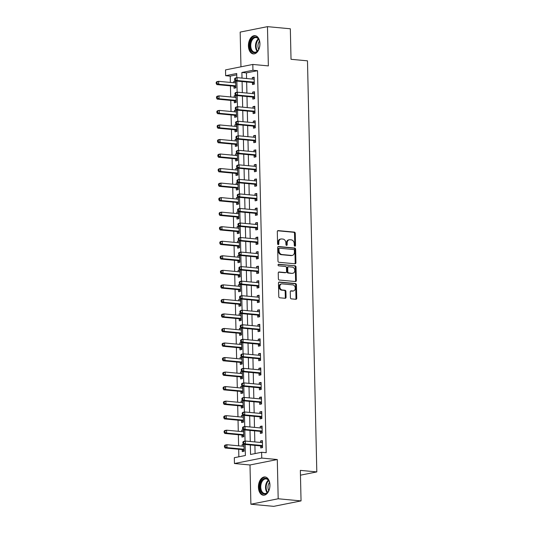 <?xml version="1.0" encoding="UTF-8"?>
<svg xmlns="http://www.w3.org/2000/svg" width="533" height="533" viewBox="0 0 533 533"><rect width="100%" height="100%" fill="white"/><g stroke="black" fill="none" stroke-linecap="round" stroke-linejoin="round"><path stroke-width="0.8" d="M294.922 246.206A0.806 0.62 78.7 0 0 295.535 245.466L295.262 233.334A1.153 0.886 78.7 0 0 294.336 232.115L278.179 230.609A1.153 0.886 78.7 0 0 277.307 231.668L277.586 243.794A0.806 0.62 78.7 0 0 278.839 243.907L278.806 242.342A3.691 2.838 78.7 0 1 280.958 238.991A3.691 2.838 78.7 0 1 281.597 238.957L282.943 239.084A3.691 2.838 78.7 0 1 285.895 243.001L285.935 244.567A0.806 0.62 78.7 0 0 287.187 244.687L287.154 243.115A3.691 2.838 78.7 0 1 289.306 239.763A3.691 2.838 78.7 0 1 289.939 239.73L291.291 239.857A3.691 2.838 78.7 0 1 294.243 243.781L294.276 245.347A0.806 0.62 78.7 0 0 294.922 246.206M294.662 246.113A0.806 0.62 78.7 0 0 294.796 245.613L294.522 233.487A1.153 0.886 78.7 0 0 293.596 232.261L277.66 230.776M277.966 244.554A0.806 0.62 78.7 0 0 278.099 244.054L278.066 242.488L278.806 242.342M286.314 245.333A0.806 0.62 78.7 0 0 286.448 244.834L286.414 243.268L287.154 243.115M269.938 484.943A9.168 5.716 -84.7 0 0 265.034 476.962A9.168 5.716 -84.7 0 0 258.432 487.242A9.168 5.716 -84.7 0 0 263.335 495.217A9.168 5.716 -84.7 0 0 269.938 484.943M259.924 43.633A9.168 5.716 -84.7 0 0 255.021 35.651A9.168 5.716 -84.7 0 0 248.418 45.931A9.168 5.716 -84.7 0 0 253.322 53.906A9.168 5.716 -84.7 0 0 259.924 43.633M290.405 297.641A1.153 0.886 78.7 0 0 291.331 298.866L295.862 299.286A1.153 0.886 78.7 0 0 296.734 298.227L296.428 284.762A1.153 0.886 78.7 0 0 295.502 283.536L279.345 282.03A1.153 0.886 78.7 0 0 278.473 283.09L278.779 296.555A1.153 0.886 78.7 0 0 279.705 297.78L285.182 298.293A1.153 0.886 78.7 0 0 286.054 297.234L285.921 291.471A1.153 0.886 78.7 0 0 284.995 290.245L282.283 289.992A3.085 2.372 78.7 0 1 279.832 287.06A3.085 2.372 78.7 0 1 281.611 283.909A3.085 2.372 78.7 0 1 282.144 283.882L292.777 284.875A3.085 2.372 78.7 0 1 295.229 287.807A3.085 2.372 78.7 0 1 293.45 290.951A3.085 2.372 78.7 0 1 292.917 290.985L291.145 290.818A1.153 0.886 78.7 0 0 290.272 291.877L290.405 297.641M301.045 500.907L273.749 506.35L250.89 504.218L278.186 498.775L301.045 500.907L300.352 470.379L316.809 471.912L307.481 60.835L291.025 59.303L290.332 28.782L267.466 26.65L268.359 65.899L252.815 64.446L252.948 70.263L257.519 70.689L266.187 452.697L261.616 452.27L261.75 458.08L234.453 463.523L234.32 457.714L245.387 455.502L245.133 444.462M278.186 498.775L277.293 459.533L261.75 458.08M295.055 263.788A1.153 0.886 78.7 0 0 295.928 262.729L295.622 249.257A1.153 0.886 78.7 0 0 294.696 248.038L278.539 246.532A1.153 0.886 78.7 0 0 277.673 247.585L277.973 261.057A1.153 0.886 78.7 0 0 278.899 262.283L295.055 263.788M296.022 267.006L296.328 280.478A1.153 0.886 78.7 0 1 295.455 281.537L279.299 280.032A1.153 0.886 78.7 0 1 278.379 278.806L278.246 273.043A1.153 0.886 78.7 0 1 279.119 271.983L285.675 272.596A1.153 0.886 78.7 0 0 286.541 271.537L286.454 267.713A1.153 0.886 78.7 0 0 285.535 266.487L278.712 265.854A0.806 0.62 78.7 0 1 278.672 264.255L295.102 265.787A1.153 0.886 78.7 0 1 296.022 267.006L295.289 267.16L295.595 280.625L296.328 280.478M267.466 26.65L240.17 32.093L240.963 66.812M257.519 70.689L246.453 72.894L246.579 78.531M246.659 81.975L246.912 93.062M246.986 96.513L247.239 107.599M247.319 111.051L247.572 122.137M247.645 125.581L247.898 136.675M247.978 140.119L248.231 151.205M248.305 154.657L248.558 165.743M248.638 169.194L248.891 180.281M248.964 183.725L249.217 194.818M249.297 198.263L249.551 209.349M249.624 212.8L249.877 223.887M249.957 227.338L250.21 238.424M250.283 241.875L250.537 252.962M250.617 256.406L250.87 267.493M250.95 270.944L251.196 282.03M251.276 285.481L251.529 296.568M251.609 300.019L251.856 311.105M251.936 314.55L252.189 325.643M252.269 329.088L252.515 340.174M252.595 343.625L252.849 354.712M252.928 358.163L253.175 369.249M253.255 372.694L253.508 383.787M253.588 387.231L253.835 398.318M253.915 401.769L254.168 412.855M254.248 416.306L254.494 427.393M254.574 430.837L254.827 441.93M254.907 445.375L255.094 453.57M252.415 82.655L252.462 84.547L254.308 84.181L254.148 77.205L252.302 77.571L252.336 79.064M252.749 97.193L252.789 99.085L254.634 98.718L254.474 91.736L252.629 92.109L252.669 93.601M253.075 111.73L253.122 113.622L254.967 113.249L254.807 106.274L252.962 106.64L252.995 108.139M253.408 126.261L253.448 128.153L255.294 127.787L255.134 120.811L253.288 121.178L253.328 122.67M253.735 140.799L253.781 142.691L255.627 142.324L255.467 135.349L253.621 135.715L253.655 137.208M254.068 155.336L254.108 157.228L255.953 156.862L255.793 149.88L253.948 150.253L253.988 151.745M254.394 169.874L254.441 171.766L256.286 171.393L256.126 164.417L254.281 164.784L254.314 166.283M254.727 184.405L254.767 186.297L256.613 185.93L256.453 178.955L254.607 179.321L254.647 180.814M255.054 198.942L255.1 200.834L256.946 200.468L256.786 193.492L254.941 193.859L254.974 195.351M255.387 213.48L255.427 215.372L257.272 215.006L257.113 208.023L255.274 208.396L255.307 209.889M255.713 228.017L255.76 229.91L257.606 229.536L257.446 222.561L255.6 222.927L255.633 224.426M256.047 242.548L256.087 244.44L257.932 244.074L257.772 237.098L255.933 237.465L255.967 238.957M256.373 257.086L256.42 258.978L258.265 258.612L258.105 251.636L256.26 252.002L256.293 253.495M256.706 271.623L256.746 273.516L258.592 273.149L258.432 266.167L256.593 266.54L256.626 268.032M257.033 286.161L257.079 288.053L258.925 287.68L258.765 280.704L256.919 281.071L256.953 282.57M257.366 300.692L257.406 302.584L259.251 302.218L259.091 295.242L257.252 295.608L257.286 297.101M257.692 315.23L257.739 317.122L259.584 316.755L259.424 309.78L257.579 310.146L257.612 311.638M258.025 329.767L258.065 331.659L259.911 331.293L259.751 324.311L257.912 324.684L257.945 326.176M258.352 344.305L258.398 346.197L260.244 345.824L260.084 338.848L258.239 339.215L258.272 340.714M258.685 358.836L258.725 360.728L260.57 360.361L260.41 353.386L258.572 353.752L258.605 355.245M259.011 373.373L259.058 375.265L260.904 374.899L260.744 367.923L258.898 368.29L258.931 369.782M259.344 387.911L259.384 389.803L261.23 389.436L261.07 382.454L259.231 382.827L259.265 384.32M259.671 402.448L259.718 404.34L261.563 403.967L261.403 396.992L259.558 397.358L259.591 398.857M260.004 416.979L260.044 418.871L261.89 418.505L261.736 411.529L259.891 411.896L259.924 413.388M260.337 431.517L260.377 433.409L262.223 433.043L262.063 426.067L260.217 426.433L260.251 427.926M260.664 446.054L260.704 447.947L262.549 447.58L262.396 440.598L260.55 440.971L260.584 442.463M236.745 74.833L230.223 76.132L230.363 82.415M230.443 85.866L230.696 96.953M230.776 100.397L231.022 111.484M231.102 114.935L231.355 126.021M231.435 129.472L231.682 140.559M231.762 144.01L232.015 155.096M232.095 158.541L232.341 169.634M232.421 173.078L232.674 184.165M232.754 187.616L233.001 198.702M233.081 202.154L233.334 213.24M233.414 216.684L233.661 227.778M233.74 231.222L233.994 242.308M234.074 245.76L234.32 256.846M234.4 260.297L234.653 271.384M234.733 274.828L234.98 285.921M235.06 289.366L235.313 300.452M235.393 303.903L235.639 314.99M235.719 318.441L235.972 329.527M236.052 332.972L236.299 344.065M236.379 347.509L236.632 358.596M236.712 362.047L236.958 373.133M237.038 376.584L237.292 387.671M237.372 391.115L237.618 402.208M237.698 405.653L237.951 416.739M238.031 420.191L238.284 431.277M238.358 434.728L238.611 445.815M238.691 449.259L238.857 456.808M235.446 80.936L233.86 81.249L233.894 82.742M233.974 86.333L234.014 88.225L235.859 87.858L235.706 80.956M235.773 95.467L234.187 95.787L234.22 97.279M234.3 100.87L234.347 102.762L236.192 102.396L236.032 95.494M236.106 110.005L234.52 110.324L234.553 111.817M234.633 115.408L234.673 117.3L236.519 116.934L236.366 110.031M236.432 124.542L234.846 124.855L234.88 126.354M234.96 129.945L235.006 131.838L236.852 131.464L236.692 124.562M236.765 139.08L235.18 139.393L235.213 140.885M235.293 144.476L235.333 146.368L237.178 146.002L237.025 139.1M237.092 153.611L235.506 153.93L235.539 155.423M235.626 159.014L235.666 160.906L237.511 160.54L237.352 153.637M237.425 168.148L235.839 168.468L235.872 169.96M235.952 173.551L235.992 175.444L237.838 175.077L237.685 168.175M237.751 182.686L236.166 182.999L236.199 184.498M236.286 188.089L236.326 189.981L238.171 189.608L238.011 182.706M238.084 197.223L236.499 197.536L236.532 199.029M236.612 202.62L236.652 204.512L238.498 204.146L238.344 197.243M238.411 211.754L236.825 212.074L236.859 213.566M236.945 217.158L236.985 219.05L238.831 218.683L238.671 211.781M238.744 226.292L237.158 226.612L237.192 228.104M237.272 231.695L237.318 233.587L239.157 233.221L239.004 226.318M239.07 240.829L237.485 241.143L237.518 242.642M237.605 246.233L237.645 248.125L239.49 247.752L239.33 240.849M239.404 255.367L237.818 255.68L237.851 257.173M237.931 260.764L237.978 262.656L239.817 262.289L239.663 255.387M239.73 269.898L238.144 270.218L238.178 271.71M238.264 275.301L238.304 277.193L240.15 276.827L239.99 269.925M240.063 284.435L238.478 284.755L238.511 286.248M238.591 289.839L238.637 291.731L240.476 291.364L240.323 284.462M240.39 298.973L238.804 299.286L238.837 300.785M238.924 304.376L238.964 306.268L240.809 305.895L240.649 298.993M240.723 313.511L239.137 313.824L239.17 315.316M239.25 318.907L239.297 320.799L241.136 320.433L240.983 313.531M241.056 328.042L239.464 328.361L239.497 329.854M239.584 333.445L239.623 335.337L241.469 334.971L241.309 328.068M241.382 342.579L239.797 342.899L239.83 344.391M239.91 347.982L239.957 349.875L241.795 349.508L241.642 342.606M241.716 357.117L240.123 357.43L240.156 358.929M240.243 362.52L240.283 364.412L242.129 364.039L241.969 357.137M242.042 371.654L240.456 371.967L240.49 373.46M240.57 377.051L240.616 378.943L242.455 378.577L242.302 371.674M242.375 386.185L240.783 386.505L240.816 387.997M240.903 391.588L240.943 393.481L242.788 393.114L242.628 386.212M242.702 400.723L241.116 401.043L241.149 402.535M241.229 406.126L241.276 408.018L243.115 407.652L242.961 400.749M243.035 415.26L241.442 415.573L241.476 417.072M241.562 420.664L241.602 422.556L243.448 422.183L243.288 415.28M243.361 429.798L241.775 430.111L241.809 431.603M241.889 435.195L241.935 437.087L243.774 436.72L243.621 429.818M243.694 444.329L242.102 444.649L242.135 446.141M242.222 449.732L242.262 451.624L244.107 451.258L243.947 444.355M300.459 475.176L316.809 471.912M277.293 459.533L249.997 464.976L250.89 504.218M249.997 464.976L234.453 463.523M230.223 76.132L225.652 75.706L225.519 69.896L252.815 64.446M250.33 444.948L250.55 454.476L261.616 452.27M252.948 70.263L241.882 72.468L242.009 78.104M242.089 81.549L242.335 92.642M242.415 96.087L242.668 107.173M242.748 110.624L242.995 121.711M243.075 125.162L243.328 136.248M243.408 139.693L243.654 150.786M243.734 154.23L243.987 165.317M244.067 168.768L244.314 179.854M244.394 183.305L244.647 194.392M244.727 197.836L244.973 208.929M245.053 212.374L245.307 223.46M245.387 226.911L245.633 237.998M245.713 241.449L245.966 252.535M246.046 255.98L246.299 267.073M246.373 270.517L246.626 281.604M246.706 285.055L246.959 296.141M247.032 299.593L247.285 310.679M247.365 314.124L247.618 325.217M247.692 328.661L247.945 339.748M248.025 343.199L248.278 354.285M248.351 357.736L248.605 368.823M248.684 372.267L248.938 383.36M249.011 386.805L249.264 397.891M249.344 401.342L249.597 412.429M249.671 415.88L249.924 426.966M250.004 430.411L250.257 441.504M236.812 77.705L236.719 73.501L225.652 75.706M245.06 441.097L244.807 429.931M244.727 426.567L244.474 415.394M244.4 412.029L244.147 400.856M244.067 397.491L243.814 386.318M243.741 382.954L243.488 371.787M243.408 368.423L243.155 357.25M243.081 353.885L242.828 342.712M242.748 339.348L242.495 328.175M242.422 324.81L242.169 313.644M242.089 310.279L241.835 299.106M241.762 295.742L241.502 284.569M241.429 281.204L241.176 270.031M241.103 266.667L240.843 255.5M240.769 252.136L240.516 240.963M240.436 237.598L240.183 226.425M240.11 223.061L239.857 211.887M239.777 208.523L239.524 197.357M239.45 193.992L239.197 182.819M239.117 179.454L238.864 168.281M238.791 164.917L238.537 153.744M238.458 150.379L238.204 139.213M238.131 135.848L237.878 124.675M237.798 121.311L237.545 110.138M237.471 106.773L237.218 95.6M237.138 92.236L236.885 81.069M246.453 72.894L241.882 72.468M233.86 81.249L235.713 81.422M234.187 95.787L236.046 95.96M234.52 110.324L236.372 110.491M234.846 124.855L236.705 125.028M235.18 139.393L237.032 139.566M235.506 153.93L237.365 154.104M235.839 168.468L237.691 168.635M236.166 182.999L238.024 183.172M236.499 197.536L238.351 197.71M236.825 212.074L238.684 212.247M237.158 226.612L239.011 226.778M237.485 241.143L239.344 241.316M237.818 255.68L239.67 255.853M238.144 270.218L240.003 270.391M238.478 284.755L240.33 284.922M238.804 299.286L240.663 299.459M239.137 313.824L240.989 313.997M239.464 328.361L241.322 328.535M239.797 342.899L241.656 343.072M240.123 357.43L241.982 357.603M240.456 371.967L242.315 372.141M240.783 386.505L242.642 386.678M241.116 401.043L242.975 401.216M241.442 415.573L243.301 415.747M241.775 430.111L243.634 430.284M242.102 444.649L243.961 444.822M252.302 77.571L254.161 77.745M252.629 92.109L254.488 92.282M252.962 106.64L254.821 106.813M253.288 121.178L255.147 121.351M253.621 135.715L255.48 135.888M253.948 150.253L255.807 150.426M254.281 164.784L256.14 164.957M254.607 179.321L256.466 179.494M254.941 193.859L256.799 194.032M255.274 208.396L257.126 208.57M255.6 222.927L257.459 223.1M255.933 237.465L257.785 237.638M256.26 252.002L258.119 252.176M256.593 266.54L258.445 266.713M256.919 281.071L258.778 281.244M257.252 295.608L259.105 295.782M257.579 310.146L259.438 310.319M257.912 324.684L259.764 324.857M258.239 339.215L260.097 339.388M258.572 353.752L260.424 353.925M258.898 368.29L260.757 368.463M259.231 382.827L261.083 383M259.558 397.358L261.417 397.531M259.891 411.896L261.743 412.069M260.217 426.433L262.076 426.607M260.55 440.971L262.403 441.144M289.306 239.763L288.566 239.91A3.691 2.838 78.7 0 0 286.414 243.268M280.958 238.991L280.218 239.137A3.691 2.838 78.7 0 0 278.066 242.488M294.836 263.768A1.153 0.886 78.7 0 0 295.189 262.876L294.882 249.404A1.153 0.886 78.7 0 0 293.963 248.185L278.019 246.699M294.396 250.397A0.806 0.62 78.7 0 0 293.75 249.544L279.565 248.218A0.806 0.62 78.7 0 0 278.952 248.958L278.992 250.617A3.691 2.838 78.7 0 0 281.95 254.534L291.644 255.44A3.691 2.838 78.7 0 0 292.284 255.407A3.691 2.838 78.7 0 0 294.429 252.056L294.396 250.397M278.826 248.365A0.806 0.62 78.7 0 0 278.219 249.111L278.952 248.958M292.284 255.407L291.544 255.554A3.691 2.838 78.7 0 1 290.905 255.587L281.211 254.681A3.691 2.838 78.7 0 1 278.253 250.763L278.219 249.111M295.242 281.517A1.153 0.886 78.7 0 0 295.595 280.625M278.599 272.15L284.935 272.743A1.153 0.886 78.7 0 0 285.322 272.663M278.253 264.428L295.102 265.787M292.47 273.229A3.085 2.372 78.7 0 0 293.003 273.202A3.085 2.372 78.7 0 0 294.782 270.051A3.085 2.372 78.7 0 0 292.331 267.12L288.586 266.773A1.153 0.886 78.7 0 0 287.713 267.832L287.8 271.657A1.153 0.886 78.7 0 0 288.726 272.876L291.731 273.376A3.085 2.372 78.7 0 0 292.271 273.349L293.003 273.202M287.847 266.92A1.153 0.886 78.7 0 0 286.974 267.979L287.713 267.832M291.731 273.376L287.987 273.029A1.153 0.886 78.7 0 1 287.06 271.803L286.974 267.979M295.289 267.16A1.153 0.886 78.7 0 0 294.363 265.934M293.45 290.951L292.717 291.105A3.085 2.372 78.7 0 1 292.184 291.131L290.625 290.985M281.611 283.909L280.871 284.056A3.085 2.372 78.7 0 0 279.099 287.207A3.085 2.372 78.7 0 0 281.544 290.139L282.283 289.992M284.962 298.273A1.153 0.886 78.7 0 0 285.315 297.381L285.182 291.618A1.153 0.886 78.7 0 0 284.262 290.392L281.544 290.139M295.642 299.266A1.153 0.886 78.7 0 0 295.995 298.373L295.688 284.908A1.153 0.886 78.7 0 0 294.769 283.683L278.826 282.197M235.746 82.775L235.633 82.822A1.173 0.906 -101.3 0 1 235.293 82.875L218.65 81.322L218.717 84.234L216.871 84.6L233.514 86.146A1.173 0.906 -101.3 0 1 233.854 86.266L235.852 87.459M235.739 82.362L234.667 82.815M216.951 83.361L216.924 82.195L216.191 82.342L216.211 83.508L216.951 83.361L218.717 84.234L235.359 85.78A1.173 0.906 -101.3 0 1 235.699 85.9L235.819 85.966M216.191 82.342L216.804 81.689L218.65 81.322L216.924 82.195M216.871 84.6L216.211 83.508M234.633 78.664L234.66 79.83L235.399 79.683L235.373 78.518L234.633 78.664L235.246 78.011L237.092 77.645L253.735 79.197A1.173 0.906 78.7 0 0 254.074 79.144L254.188 79.097M235.373 78.518L237.092 77.645L237.158 80.55L235.313 80.923L251.956 82.468A1.173 0.906 78.7 0 1 252.302 82.588L254.294 83.781M254.261 82.289L254.141 82.215A1.173 0.906 78.7 0 0 253.801 82.102L237.158 80.55L235.399 79.683M253.115 79.137L254.181 78.684M234.66 79.83L235.313 80.923M236.072 97.306L235.959 97.359A1.173 0.906 -101.3 0 1 235.619 97.412L218.976 95.86L219.043 98.765L217.197 99.138L233.84 100.684A1.173 0.906 -101.3 0 1 234.187 100.804L236.179 101.996M236.066 96.899L235 97.352M217.284 97.892L217.257 96.733L216.518 96.879L216.545 98.039L217.284 97.892L219.043 98.765L235.686 100.317A1.173 0.906 -101.3 0 1 236.032 100.431L236.146 100.504M216.518 96.879L217.131 96.226L218.976 95.86L217.257 96.733M217.197 99.138L216.545 98.039M236.405 111.843L236.292 111.897A1.173 0.906 -101.3 0 1 235.952 111.943L219.31 110.398L219.376 113.302L217.531 113.669L234.174 115.221A1.173 0.906 -101.3 0 1 234.513 115.335L236.512 116.527M236.399 111.437L235.326 111.89M217.611 112.43L217.584 111.27L216.851 111.417L216.878 112.576L217.611 112.43L219.376 113.302L236.019 114.855A1.173 0.906 -101.3 0 1 236.359 114.968L236.479 115.041M216.851 111.417L217.464 110.764L219.31 110.398L217.584 111.27M217.531 113.669L216.878 112.576M236.732 126.381L236.619 126.428A1.173 0.906 -101.3 0 1 236.279 126.481L219.636 124.935L219.703 127.84L217.857 128.206L234.5 129.759A1.173 0.906 -101.3 0 1 234.846 129.872L236.839 131.065M236.725 125.975L235.659 126.421M217.944 126.967L217.917 125.801L217.178 125.948L217.204 127.114L217.944 126.967L219.703 127.84L236.346 129.386A1.173 0.906 -101.3 0 1 236.692 129.506L236.805 129.572M217.178 125.948L217.79 125.302L219.636 124.935L217.917 125.801M217.857 128.206L217.204 127.114M234.96 93.202L234.986 94.361L235.726 94.214L235.699 93.055L234.96 93.202L235.579 92.549L237.425 92.182L254.068 93.728A1.173 0.906 78.7 0 0 254.408 93.681L254.521 93.628M235.699 93.055L237.425 92.182L237.485 95.087L235.646 95.454L252.289 97.006A1.173 0.906 78.7 0 1 252.629 97.119L254.627 98.312M254.594 96.826L254.474 96.753A1.173 0.906 78.7 0 0 254.128 96.64L237.485 95.087L235.726 94.214M253.441 93.675L254.507 93.222M234.986 94.361L235.646 95.454M235.293 107.739L235.32 108.899L236.059 108.752L236.032 107.586L235.293 107.739L235.906 107.086L237.751 106.72L254.394 108.266A1.173 0.906 78.7 0 0 254.734 108.212L254.847 108.166M236.032 107.586L237.751 106.72L237.818 109.625L235.972 109.991L252.615 111.544A1.173 0.906 78.7 0 1 252.962 111.657L254.954 112.849M254.921 111.357L254.807 111.29A1.173 0.906 78.7 0 0 254.461 111.177L237.818 109.625L236.059 108.752M253.775 108.212L254.841 107.759M235.32 108.899L235.972 109.991M235.619 122.27L235.646 123.436L236.386 123.29L236.359 122.124L235.619 122.27L236.239 121.624L238.084 121.251L254.727 122.803A1.173 0.906 78.7 0 0 255.067 122.75L255.18 122.703M236.359 122.124L238.084 121.251L238.144 124.162L236.306 124.529L252.948 126.081A1.173 0.906 78.7 0 1 253.288 126.194L255.287 127.387M255.254 125.895L255.134 125.828A1.173 0.906 78.7 0 0 254.787 125.708L238.144 124.162L236.386 123.29M254.101 122.743L255.167 122.29M235.646 123.436L236.306 124.529M237.065 140.919L236.952 140.965A1.173 0.906 -101.3 0 1 236.612 141.018L219.969 139.466L220.036 142.378L218.19 142.744L234.833 144.29A1.173 0.906 -101.3 0 1 235.173 144.41L237.172 145.602M237.058 140.505L235.986 140.959M218.27 141.505L218.244 140.339L217.511 140.485L217.537 141.651L218.27 141.505L220.036 142.378L236.679 143.923A1.173 0.906 -101.3 0 1 237.018 144.043L237.138 144.11M217.511 140.485L218.124 139.833L219.969 139.466L218.244 140.339M218.19 142.744L217.537 141.651M235.952 136.808L235.979 137.974L236.719 137.827L236.692 136.661L235.952 136.808L236.565 136.155L238.411 135.788L255.054 137.341A1.173 0.906 78.7 0 0 255.394 137.287L255.507 137.241M236.692 136.661L238.411 135.788L238.478 138.693L236.632 139.066L253.275 140.612A1.173 0.906 78.7 0 1 253.621 140.732L255.613 141.925M255.58 140.432L255.467 140.359A1.173 0.906 78.7 0 0 255.12 140.246L238.478 138.693L236.719 137.827M254.434 137.281L255.5 136.828M235.979 137.974L236.632 139.066M252.569 52.141A7.935 4.95 95.3 0 1 250.503 41.781A7.935 4.95 95.3 0 1 257.239 37.557A7.935 4.95 95.3 0 1 259.278 40.461A7.935 4.95 95.3 0 1 258.392 49.969A7.935 4.95 95.3 0 1 252.569 52.141M259.344 40.648A7.342 4.584 -84.7 0 0 257.519 38.136A7.342 4.584 -84.7 0 0 256.04 37.577A7.342 4.584 -84.7 0 0 250.976 43.233A7.342 4.584 -84.7 0 0 253.195 51.648A7.342 4.584 -84.7 0 0 254.681 52.207A7.342 4.584 -84.7 0 0 258.492 49.796M258.718 49.376A5.783 3.611 95.3 0 1 259.484 41.108M255.667 35.771A9.108 5.683 -84.7 0 0 249.457 42.86A9.108 5.683 -84.7 0 0 252.222 53.227A9.108 5.683 -84.7 0 0 253.975 53.906M269.898 485.163A7.935 4.95 95.3 0 1 268.412 491.279A7.935 4.95 95.3 0 1 263.069 493.745A7.935 4.95 95.3 0 1 259.937 487.155A7.935 4.95 95.3 0 1 263.602 478.747A7.935 4.95 95.3 0 1 269.292 481.772A7.935 4.95 95.3 0 1 269.898 485.163M269.358 481.959A7.342 4.584 -84.7 0 0 266.054 478.887A7.342 4.584 -84.7 0 0 260.764 487.122A7.342 4.584 -84.7 0 0 264.694 493.518A7.342 4.584 -84.7 0 0 268.512 491.106M268.732 490.686A5.783 3.611 95.3 0 1 267.986 487.508A5.783 3.611 95.3 0 1 269.498 482.418M265.681 477.082A9.108 5.683 -84.7 0 0 259.198 487.302A9.108 5.683 -84.7 0 0 263.988 495.217M237.392 155.449L237.278 155.503A1.173 0.906 -101.3 0 1 236.938 155.556L220.296 154.004L220.362 156.909L218.517 157.282L235.16 158.827A1.173 0.906 -101.3 0 1 235.506 158.947L237.498 160.14M237.385 155.043L236.319 155.496M218.603 156.036L218.577 154.876L217.837 155.023L217.864 156.182L218.603 156.036L220.362 156.909L237.005 158.461A1.173 0.906 -101.3 0 1 237.352 158.574L237.465 158.647M217.837 155.023L218.45 154.37L220.296 154.004L218.577 154.876M218.517 157.282L217.864 156.182M237.725 169.987L237.611 170.04A1.173 0.906 -101.3 0 1 237.272 170.087L220.629 168.541L220.695 171.446L218.85 171.813L235.493 173.365A1.173 0.906 -101.3 0 1 235.833 173.478L237.831 174.671M237.718 169.581L236.645 170.034M218.93 170.573L218.903 169.414L218.17 169.561L218.197 170.72L218.93 170.573L220.695 171.446L237.338 172.998A1.173 0.906 -101.3 0 1 237.678 173.112L237.798 173.185M218.17 169.561L218.783 168.908L220.629 168.541L218.903 169.414M218.85 171.813L218.197 170.72M238.051 184.525L237.938 184.571A1.173 0.906 -101.3 0 1 237.598 184.625L220.955 183.079L221.022 185.984L219.176 186.35L235.819 187.902A1.173 0.906 -101.3 0 1 236.166 188.016L238.158 189.208M238.044 184.118L236.978 184.565M219.263 185.111L219.236 183.945L218.497 184.092L218.523 185.257L219.263 185.111L221.022 185.984L237.665 187.529A1.173 0.906 -101.3 0 1 238.011 187.649L238.124 187.716M218.497 184.092L219.116 183.445L220.955 183.079L219.236 183.945M219.176 186.35L218.523 185.257M238.384 199.062L238.271 199.109A1.173 0.906 -101.3 0 1 237.931 199.162L221.288 197.61L221.355 200.521L219.509 200.888L236.152 202.433A1.173 0.906 -101.3 0 1 236.492 202.553L238.491 203.746M238.378 198.649L237.305 199.102M219.589 199.648L219.563 198.483L218.83 198.629L218.856 199.795L219.589 199.648L221.355 200.521L237.998 202.067A1.173 0.906 -101.3 0 1 238.338 202.187L238.458 202.254M218.83 198.629L219.443 197.976L221.288 197.61L219.563 198.483M219.509 200.888L218.856 199.795M238.717 213.6L238.597 213.646A1.173 0.906 -101.3 0 1 238.258 213.7L221.615 212.147L221.681 215.052L219.836 215.425L236.479 216.971A1.173 0.906 -101.3 0 1 236.825 217.091L238.817 218.283M238.704 213.187L237.638 213.64M219.922 214.179L219.896 213.02L219.156 213.167L219.183 214.326L219.922 214.179L221.681 215.052L238.324 216.605A1.173 0.906 -101.3 0 1 238.671 216.718L238.784 216.791M219.156 213.167L219.776 212.514L221.615 212.147L219.896 213.02M219.836 215.425L219.183 214.326M236.279 151.345L236.306 152.505L237.045 152.358L237.018 151.199L236.279 151.345L236.899 150.692L238.744 150.326L255.387 151.872A1.173 0.906 78.7 0 0 255.727 151.825L255.84 151.772M237.018 151.199L238.744 150.326L238.811 153.231L236.965 153.597L253.608 155.15A1.173 0.906 78.7 0 1 253.948 155.263L255.947 156.462M255.913 154.97L255.793 154.896A1.173 0.906 78.7 0 0 255.454 154.783L238.811 153.231L237.045 152.358M254.761 151.818L255.827 151.365M236.306 152.505L236.965 153.597M236.612 165.883L236.639 167.042L237.378 166.896L237.352 165.73L236.612 165.883L237.225 165.23L239.07 164.864L255.713 166.409A1.173 0.906 78.7 0 0 256.053 166.356L256.166 166.309M237.352 165.73L239.07 164.864L239.137 167.768L237.292 168.135L253.935 169.687A1.173 0.906 78.7 0 1 254.281 169.8L256.273 170.993M256.24 169.501L256.126 169.434A1.173 0.906 78.7 0 0 255.78 169.321L239.137 167.768L237.378 166.896M255.094 166.356L256.16 165.903M236.639 167.042L237.292 168.135M236.938 180.414L236.965 181.58L237.705 181.433L237.678 180.267L236.938 180.414L237.558 179.768L239.404 179.394L256.047 180.947A1.173 0.906 78.7 0 0 256.386 180.894L256.5 180.847M237.678 180.267L239.404 179.394L239.47 182.306L237.625 182.672L254.268 184.225A1.173 0.906 78.7 0 1 254.607 184.338L256.606 185.531M256.573 184.038L256.453 183.972A1.173 0.906 78.7 0 0 256.113 183.852L239.47 182.306L237.705 181.433M255.42 180.887L256.486 180.434M236.965 181.58L237.625 182.672M237.272 194.951L237.298 196.117L238.038 195.971L238.011 194.805L237.272 194.951L237.885 194.298L239.73 193.932L256.373 195.484A1.173 0.906 78.7 0 0 256.713 195.431L256.826 195.384M238.011 194.805L239.73 193.932L239.797 196.837L237.951 197.21L254.594 198.756A1.173 0.906 78.7 0 1 254.941 198.876L256.933 200.068M256.899 198.576L256.786 198.503A1.173 0.906 78.7 0 0 256.44 198.389L239.797 196.837L238.038 195.971M255.753 195.424L256.819 194.971M237.298 196.117L237.951 197.21M237.598 209.489L237.625 210.648L238.364 210.502L238.338 209.342L237.598 209.489L238.218 208.836L240.063 208.47L256.706 210.015A1.173 0.906 78.7 0 0 257.046 209.969L257.159 209.915M238.338 209.342L240.063 208.47L240.13 211.374L238.284 211.741L254.927 213.293A1.173 0.906 78.7 0 1 255.267 213.407L257.266 214.606M257.232 213.113L257.113 213.04A1.173 0.906 78.7 0 0 256.773 212.927L240.13 211.374L238.364 210.502M256.08 209.962L257.146 209.509M237.625 210.648L238.284 211.741M239.044 228.131L238.931 228.184A1.173 0.906 -101.3 0 1 238.591 228.231L221.948 226.685L222.014 229.59L220.169 229.956L236.812 231.509A1.173 0.906 -101.3 0 1 237.152 231.622L239.15 232.814M239.037 227.724L237.965 228.177M220.249 228.717L220.222 227.558L219.489 227.704L219.516 228.864L220.249 228.717L222.014 229.59L238.657 231.142A1.173 0.906 -101.3 0 1 238.997 231.255L239.117 231.329M219.489 227.704L220.102 227.051L221.948 226.685L220.222 227.558M220.169 229.956L219.516 228.864M237.931 224.027L237.958 225.186L238.697 225.039L238.671 223.873L237.931 224.027L238.544 223.374L240.39 223.007L257.033 224.553A1.173 0.906 78.7 0 0 257.372 224.5L257.486 224.453M238.671 223.873L240.39 223.007L240.456 225.912L238.611 226.278L255.254 227.831A1.173 0.906 78.7 0 1 255.6 227.944L257.592 229.137M257.559 227.651L257.446 227.578A1.173 0.906 78.7 0 0 257.099 227.464L240.456 225.912L238.697 225.039M256.413 224.5L257.479 224.047M237.958 225.186L238.611 226.278M239.377 242.668L239.257 242.715A1.173 0.906 -101.3 0 1 238.917 242.768L222.274 241.222L222.341 244.127L220.495 244.494L237.138 246.046A1.173 0.906 -101.3 0 1 237.485 246.159L239.477 247.352M239.364 242.262L238.298 242.708M220.582 243.255L220.555 242.089L219.816 242.235L219.843 243.401L220.582 243.255L222.341 244.127L238.984 245.673A1.173 0.906 -101.3 0 1 239.33 245.793L239.444 245.86M219.816 242.235L220.435 241.589L222.274 241.222L220.555 242.089M220.495 244.494L219.843 243.401M238.258 238.557L238.284 239.723L239.024 239.577L238.997 238.411L238.258 238.557L238.877 237.911L240.723 237.538L257.366 239.09A1.173 0.906 78.7 0 0 257.706 239.037L257.819 238.991M238.997 238.411L240.723 237.538L240.789 240.45L238.944 240.816L255.587 242.368A1.173 0.906 78.7 0 1 255.927 242.482L257.925 243.674M257.892 242.182L257.772 242.115A1.173 0.906 78.7 0 0 257.432 241.995L240.789 240.45L239.024 239.577M256.739 239.031L257.805 238.577M238.284 239.723L238.944 240.816M239.703 257.206L239.59 257.252A1.173 0.906 -101.3 0 1 239.25 257.306L222.607 255.753L222.674 258.665L220.829 259.031L237.471 260.577A1.173 0.906 -101.3 0 1 237.811 260.697L239.81 261.89M239.697 256.793L238.624 257.246M220.909 257.792L220.882 256.626L220.149 256.773L220.176 257.939L220.909 257.792L222.674 258.665L239.317 260.211A1.173 0.906 -101.3 0 1 239.657 260.331L239.777 260.397M220.149 256.773L220.762 256.12L222.607 255.753L220.882 256.626M220.829 259.031L220.176 257.939M238.591 253.095L238.617 254.261L239.357 254.114L239.33 252.948L238.591 253.095L239.204 252.442L241.049 252.076L257.692 253.628A1.173 0.906 78.7 0 0 258.032 253.575L258.145 253.528M239.33 252.948L241.049 252.076L241.116 254.981L239.27 255.354L255.913 256.899A1.173 0.906 78.7 0 1 256.26 257.019L258.252 258.212M258.219 256.719L258.105 256.646A1.173 0.906 78.7 0 0 257.759 256.533L241.116 254.981L239.357 254.114M257.073 253.568L258.139 253.115M238.617 254.261L239.27 255.354M240.037 271.743L239.917 271.79A1.173 0.906 -101.3 0 1 239.577 271.843L222.934 270.291L223.001 273.196L221.155 273.569L237.798 275.115A1.173 0.906 -101.3 0 1 238.144 275.235L240.143 276.427M240.023 271.33L238.957 271.783M221.242 272.323L221.215 271.164L220.475 271.31L220.502 272.476L221.242 272.323L223.001 273.196L239.643 274.748A1.173 0.906 -101.3 0 1 239.99 274.861L240.103 274.935M220.475 271.31L221.095 270.657L222.934 270.291L221.215 271.164M221.155 273.569L220.502 272.476M238.917 267.633L238.944 268.792L239.683 268.645L239.657 267.486L238.917 267.633L239.537 266.98L241.382 266.613L258.025 268.166A1.173 0.906 78.7 0 0 258.365 268.112L258.478 268.059M239.657 267.486L241.382 266.613L241.449 269.518L239.603 269.885L256.246 271.437A1.173 0.906 78.7 0 1 256.586 271.55L258.585 272.749M258.552 271.257L258.432 271.184A1.173 0.906 78.7 0 0 258.092 271.07L241.449 269.518L239.683 268.645M257.399 268.106L258.465 267.653M238.944 268.792L239.603 269.885M240.363 286.274L240.25 286.328A1.173 0.906 -101.3 0 1 239.91 286.374L223.267 284.829L223.334 287.733L221.488 288.1L238.131 289.652A1.173 0.906 -101.3 0 1 238.478 289.765L240.47 290.958M240.356 285.868L239.284 286.321M221.568 286.861L221.541 285.701L220.809 285.848L220.835 287.007L221.568 286.861L223.334 287.733L239.977 289.286A1.173 0.906 -101.3 0 1 240.316 289.399L240.436 289.472M220.809 285.848L221.422 285.195L223.267 284.829L221.541 285.701M221.488 288.1L220.835 287.007M239.25 282.17L239.277 283.329L240.017 283.183L239.99 282.017L239.25 282.17L239.863 281.517L241.709 281.151L258.352 282.697A1.173 0.906 78.7 0 0 258.692 282.643L258.805 282.597M239.99 282.017L241.709 281.151L241.775 284.056L239.93 284.422L256.573 285.974A1.173 0.906 78.7 0 1 256.919 286.088L258.911 287.28M258.878 285.795L258.765 285.721A1.173 0.906 78.7 0 0 258.418 285.608L241.775 284.056L240.017 283.183M257.732 282.643L258.798 282.19M239.277 283.329L239.93 284.422M240.696 300.812L240.576 300.859A1.173 0.906 -101.3 0 1 240.236 300.912L223.594 299.366L223.66 302.271L221.821 302.637L238.464 304.19A1.173 0.906 -101.3 0 1 238.804 304.303L240.803 305.496M240.683 300.405L239.617 300.852M221.901 301.398L221.875 300.232L221.135 300.379L221.162 301.545L221.901 301.398L223.66 302.271L240.303 303.817A1.173 0.906 -101.3 0 1 240.649 303.937L240.763 304.003M221.135 300.379L221.755 299.733L223.594 299.366L221.875 300.232M221.821 302.637L221.162 301.545M239.577 296.701L239.603 297.867L240.343 297.72L240.316 296.555L239.577 296.701L240.196 296.055L242.042 295.682L258.685 297.234A1.173 0.906 78.7 0 0 259.025 297.181L259.138 297.134M240.316 296.555L242.042 295.682L242.109 298.593L240.263 298.96L256.906 300.512A1.173 0.906 78.7 0 1 257.246 300.625L259.245 301.818M259.211 300.326L259.091 300.259A1.173 0.906 78.7 0 0 258.752 300.139L242.109 298.593L240.343 297.72M258.059 297.174L259.125 296.721M239.603 297.867L240.263 298.96M241.023 315.349L240.909 315.396A1.173 0.906 -101.3 0 1 240.57 315.449L223.927 313.897L223.993 316.809L222.148 317.175L238.791 318.721A1.173 0.906 -101.3 0 1 239.137 318.841L241.129 320.033M241.016 314.936L239.943 315.389M222.228 315.936L222.201 314.77L221.468 314.916L221.495 316.082L222.228 315.936L223.993 316.809L240.636 318.354A1.173 0.906 -101.3 0 1 240.976 318.474L241.096 318.541M221.468 314.916L222.081 314.263L223.927 313.897L222.201 314.77M222.148 317.175L221.495 316.082M241.356 329.887L241.236 329.934A1.173 0.906 -101.3 0 1 240.896 329.987L224.253 328.435L224.32 331.339L222.481 331.713L239.124 333.258A1.173 0.906 -101.3 0 1 239.464 333.378L241.462 334.571M241.342 329.474L240.276 329.927M222.561 330.467L222.534 329.307L221.795 329.454L221.821 330.62L222.561 330.467L224.32 331.339L240.963 332.892A1.173 0.906 -101.3 0 1 241.309 333.005L241.422 333.078M221.795 329.454L222.414 328.801L224.253 328.435L222.534 329.307M222.481 331.713L221.821 330.62M241.682 344.418L241.569 344.471A1.173 0.906 -101.3 0 1 241.229 344.518L224.586 342.972L224.653 345.877L222.807 346.243L239.45 347.796A1.173 0.906 -101.3 0 1 239.797 347.909L241.789 349.102M241.676 344.012L240.603 344.465M222.887 345.004L222.861 343.845L222.128 343.992L222.154 345.151L222.887 345.004L224.653 345.877L241.296 347.429A1.173 0.906 -101.3 0 1 241.636 347.543L241.755 347.616M222.128 343.992L222.741 343.339L224.586 342.972L222.861 343.845M222.807 346.243L222.154 345.151M242.015 358.956L241.895 359.002A1.173 0.906 -101.3 0 1 241.556 359.055L224.913 357.51L224.979 360.415L223.14 360.781L239.783 362.333A1.173 0.906 -101.3 0 1 240.123 362.447L242.122 363.639M242.002 358.549L240.936 358.995M223.22 359.542L223.194 358.376L222.454 358.522L222.481 359.688L223.22 359.542L224.979 360.415L241.622 361.967A1.173 0.906 -101.3 0 1 241.969 362.08L242.082 362.147M222.454 358.522L223.074 357.876L224.913 357.51L223.194 358.376M223.14 360.781L222.481 359.688M242.342 373.493L242.229 373.54A1.173 0.906 -101.3 0 1 241.889 373.593L225.246 372.041L225.312 374.952L223.467 375.319L240.11 376.864A1.173 0.906 -101.3 0 1 240.456 376.984L242.448 378.177M242.335 373.08L241.269 373.533M223.547 374.079L223.52 372.913L222.787 373.06L222.814 374.226L223.547 374.079L225.312 374.952L241.955 376.498A1.173 0.906 -101.3 0 1 242.295 376.618L242.415 376.684M222.787 373.06L223.4 372.414L225.246 372.041L223.52 372.913M223.467 375.319L222.814 374.226M242.675 388.031L242.555 388.077A1.173 0.906 -101.3 0 1 242.215 388.131L225.579 386.578L225.639 389.483L223.8 389.856L240.443 391.402A1.173 0.906 -101.3 0 1 240.783 391.522L242.781 392.714M242.662 387.618L241.596 388.071M223.88 388.61L223.853 387.451L223.114 387.598L223.14 388.764L223.88 388.61L225.639 389.483L242.282 391.035A1.173 0.906 -101.3 0 1 242.628 391.149L242.748 391.222M223.114 387.598L223.733 386.945L225.579 386.578L223.853 387.451M223.8 389.856L223.14 388.764M243.001 402.562L242.888 402.615A1.173 0.906 -101.3 0 1 242.548 402.662L225.905 401.116L225.972 404.021L224.126 404.387L240.769 405.939A1.173 0.906 -101.3 0 1 241.116 406.053L243.108 407.245M242.995 402.155L241.929 402.608M224.206 403.148L224.186 401.989L223.447 402.135L223.474 403.294L224.206 403.148L225.972 404.021L242.615 405.573A1.173 0.906 -101.3 0 1 242.955 405.686L243.075 405.76M223.447 402.135L224.06 401.482L225.905 401.116L224.186 401.989M224.126 404.387L223.474 403.294M243.334 417.099L243.215 417.146A1.173 0.906 -101.3 0 1 242.881 417.199L226.239 415.653L226.298 418.558L224.46 418.925L241.103 420.477A1.173 0.906 -101.3 0 1 241.442 420.59L243.441 421.783M243.321 416.693L242.255 417.139M224.54 417.685L224.513 416.52L223.773 416.666L223.8 417.832L224.54 417.685L226.298 418.558L242.941 420.111A1.173 0.906 -101.3 0 1 243.288 420.224L243.408 420.29M223.773 416.666L224.393 416.02L226.239 415.653L224.513 416.52M224.46 418.925L223.8 417.832M243.661 431.637L243.548 431.683A1.173 0.906 -101.3 0 1 243.208 431.737L226.565 430.184L226.632 433.096L224.786 433.462L241.429 435.008A1.173 0.906 -101.3 0 1 241.775 435.128L243.768 436.32M243.654 431.224L242.588 431.677M224.866 432.223L224.846 431.057L224.107 431.204L224.133 432.37L224.866 432.223L226.632 433.096L243.275 434.642A1.173 0.906 -101.3 0 1 243.614 434.761L243.734 434.828M224.107 431.204L224.719 430.557L226.565 430.184L224.846 431.057M224.786 433.462L224.133 432.37M239.91 311.239L239.937 312.405L240.676 312.258L240.649 311.092L239.91 311.239L240.523 310.586L242.368 310.219L259.011 311.772A1.173 0.906 78.7 0 0 259.351 311.718L259.464 311.672M240.649 311.092L242.368 310.219L242.435 313.124L240.59 313.497L257.232 315.043A1.173 0.906 78.7 0 1 257.579 315.163L259.571 316.355M259.538 314.863L259.424 314.79A1.173 0.906 78.7 0 0 259.078 314.677L242.435 313.124L240.676 312.258M258.392 311.712L259.458 311.259M239.937 312.405L240.59 313.497M240.243 325.776L240.263 326.936L241.003 326.789L240.976 325.63L240.243 325.776L240.856 325.123L242.702 324.757L259.344 326.309A1.173 0.906 78.7 0 0 259.684 326.256L259.798 326.203M240.976 325.63L242.702 324.757L242.768 327.662L240.923 328.028L257.566 329.581A1.173 0.906 78.7 0 1 257.905 329.694L259.904 330.893M259.871 329.401L259.751 329.327A1.173 0.906 78.7 0 0 259.411 329.214L242.768 327.662L241.003 326.789M258.718 326.249L259.784 325.796M240.263 326.936L240.923 328.028M240.57 340.314L240.596 341.473L241.336 341.327L241.309 340.167L240.57 340.314L241.183 339.661L243.028 339.294L259.671 340.84A1.173 0.906 78.7 0 0 260.011 340.787L260.124 340.74M241.309 340.167L243.028 339.294L243.095 342.199L241.249 342.566L257.892 344.118A1.173 0.906 78.7 0 1 258.239 344.231L260.231 345.424M260.197 343.938L260.084 343.865A1.173 0.906 78.7 0 0 259.738 343.752L243.095 342.199L241.336 341.327M259.051 340.787L260.117 340.334M240.596 341.473L241.249 342.566M240.903 354.845L240.923 356.011L241.662 355.864L241.636 354.698L240.903 354.845L241.516 354.198L243.361 353.825L260.004 355.378A1.173 0.906 78.7 0 0 260.344 355.324L260.457 355.278M241.636 354.698L243.361 353.825L243.428 356.737L241.582 357.103L258.225 358.656A1.173 0.906 78.7 0 1 258.565 358.769L260.564 359.962M260.53 358.469L260.41 358.403A1.173 0.906 78.7 0 0 260.071 358.283L243.428 356.737L241.662 355.864M259.378 355.318L260.45 354.865M240.923 356.011L241.582 357.103M241.229 369.382L241.256 370.548L241.995 370.402L241.969 369.236L241.229 369.382L241.842 368.729L243.688 368.363L260.331 369.915A1.173 0.906 78.7 0 0 260.67 369.862L260.784 369.815M241.969 369.236L243.688 368.363L243.754 371.274L241.909 371.641L258.552 373.187A1.173 0.906 78.7 0 1 258.898 373.307L260.89 374.499M260.857 373.007L260.744 372.94A1.173 0.906 78.7 0 0 260.397 372.82L243.754 371.274L241.995 370.402M259.711 369.855L260.777 369.402M241.256 370.548L241.909 371.641M241.562 383.92L241.589 385.079L242.322 384.933L242.295 383.773L241.562 383.92L242.175 383.267L244.021 382.901L260.664 384.453A1.173 0.906 78.7 0 0 261.003 384.4L261.117 384.346M242.295 383.773L244.021 382.901L244.087 385.805L242.242 386.172L258.885 387.724A1.173 0.906 78.7 0 1 259.225 387.837L261.223 389.037M261.19 387.544L261.07 387.471A1.173 0.906 78.7 0 0 260.73 387.358L244.087 385.805L242.322 384.933M260.037 384.393L261.11 383.94M241.589 385.079L242.242 386.172M241.889 398.457L241.915 399.617L242.655 399.47L242.628 398.311L241.889 398.457L242.502 397.805L244.347 397.438L260.99 398.984A1.173 0.906 78.7 0 0 261.33 398.931L261.443 398.884M242.628 398.311L244.347 397.438L244.414 400.343L242.568 400.709L259.211 402.262A1.173 0.906 78.7 0 1 259.558 402.375L261.55 403.568M261.516 402.082L261.403 402.009A1.173 0.906 78.7 0 0 261.057 401.895L244.414 400.343L242.655 399.47M260.37 398.931L261.436 398.477M241.915 399.617L242.568 400.709M242.222 412.988L242.249 414.154L242.981 414.008L242.955 412.842L242.222 412.988L242.835 412.342L244.68 411.969L261.323 413.521A1.173 0.906 78.7 0 0 261.663 413.468L261.776 413.421M242.955 412.842L244.68 411.969L244.747 414.881L242.901 415.247L259.544 416.799A1.173 0.906 78.7 0 1 259.884 416.913L261.883 418.105M261.85 416.613L261.73 416.546A1.173 0.906 78.7 0 0 261.39 416.426L244.747 414.881L242.981 414.008M260.697 413.461L261.77 413.008M242.249 414.154L242.901 415.247M242.548 427.526L242.575 428.692L243.315 428.545L243.288 427.379L242.548 427.526L243.161 426.873L245.007 426.507L261.65 428.059A1.173 0.906 78.7 0 0 261.989 428.006L262.103 427.959M243.288 427.379L245.007 426.507L245.073 429.418L243.228 429.785L259.871 431.33A1.173 0.906 78.7 0 1 260.217 431.45L262.209 432.643M262.176 431.15L262.063 431.084A1.173 0.906 78.7 0 0 261.716 430.964L245.073 429.418L243.315 428.545M261.03 427.999L262.096 427.546M242.575 428.692L243.228 429.785M243.994 446.174L243.874 446.221A1.173 0.906 -101.3 0 1 243.541 446.274L226.898 444.722L226.958 447.627L225.119 448L241.762 449.546A1.173 0.906 -101.3 0 1 242.102 449.665L244.101 450.858M243.981 445.761L242.915 446.214M225.199 446.754L225.173 445.595L224.433 445.741L224.46 446.907L225.199 446.754L226.958 447.627L243.601 449.179A1.173 0.906 -101.3 0 1 243.947 449.292L244.067 449.366M224.433 445.741L225.053 445.088L226.898 444.722L225.173 445.595M225.119 448L224.46 446.907M242.881 442.064L242.908 443.223L243.641 443.076L243.614 441.917L242.881 442.064L243.494 441.411L245.34 441.044L261.983 442.597A1.173 0.906 78.7 0 0 262.323 442.543L262.436 442.49M243.614 441.917L245.34 441.044L245.407 443.949L243.561 444.315L260.204 445.868A1.173 0.906 78.7 0 1 260.544 445.981L262.542 447.18M262.509 445.688L262.389 445.615A1.173 0.906 78.7 0 0 262.049 445.501L245.407 443.949L243.641 443.076M261.357 442.537L262.429 442.084M242.908 443.223L243.561 444.315M294.796 245.613L295.535 245.466M278.099 244.054L278.839 243.907M286.448 244.834L287.187 244.687M277.793 230.682L278.179 230.609M293.596 232.261L294.336 232.115M294.522 233.487L295.262 233.334M278.153 246.606L278.539 246.532M293.963 248.185L294.696 248.038M294.882 249.404L295.622 249.257M295.189 262.876L295.928 262.729M278.253 250.763L278.992 250.617M281.211 254.681L281.95 254.534M290.905 255.587L291.644 255.44M278.732 272.063L279.119 271.983M284.935 272.743L285.675 272.596M287.06 271.803L287.8 271.657M287.987 273.029L288.726 272.876M290.758 290.891L291.145 290.818M292.184 291.131L292.917 290.985M284.262 290.392L284.995 290.245M285.182 291.618L285.921 291.471M285.315 297.381L286.054 297.234M278.959 282.104L279.345 282.03M294.769 283.683L295.502 283.536M295.688 284.908L296.428 284.762M295.995 298.373L296.734 298.227M233.514 86.146L235.359 85.78M233.854 86.266L235.699 85.9M254.141 82.215L252.302 82.588M253.801 82.102L251.956 82.468M233.84 100.684L235.686 100.317M234.187 100.804L236.032 100.431M234.174 115.221L236.019 114.855M234.513 115.335L236.359 114.968M234.5 129.759L236.346 129.386M234.846 129.872L236.692 129.506M254.474 96.753L252.629 97.119M254.128 96.64L252.289 97.006M254.807 111.29L252.962 111.657M254.461 111.177L252.615 111.544M255.134 125.828L253.288 126.194M254.787 125.708L252.948 126.081M234.833 144.29L236.679 143.923M235.173 144.41L237.018 144.043M255.467 140.359L253.621 140.732M255.12 140.246L253.275 140.612M257.159 51.348A7.342 4.584 95.3 0 1 258.325 38.876M258.638 39.295A7.102 4.431 -84.7 0 0 257.552 50.995M267.173 492.659A7.342 4.584 95.3 0 1 265.527 487.562A7.342 4.584 95.3 0 1 268.339 480.186M268.659 480.606A7.102 4.431 -84.7 0 0 266.134 487.575A7.102 4.431 -84.7 0 0 267.566 492.305M235.16 158.827L237.005 158.461M235.506 158.947L237.352 158.574M235.493 173.365L237.338 172.998M235.833 173.478L237.678 173.112M235.819 187.902L237.665 187.529M236.166 188.016L238.011 187.649M236.152 202.433L237.998 202.067M236.492 202.553L238.338 202.187M236.479 216.971L238.324 216.605M236.825 217.091L238.671 216.718M255.793 154.896L253.948 155.263M255.454 154.783L253.608 155.15M256.126 169.434L254.281 169.8M255.78 169.321L253.935 169.687M256.453 183.972L254.607 184.338M256.113 183.852L254.268 184.225M256.786 198.503L254.941 198.876M256.44 198.389L254.594 198.756M257.113 213.04L255.267 213.407M256.773 212.927L254.927 213.293M236.812 231.509L238.657 231.142M237.152 231.622L238.997 231.255M257.446 227.578L255.6 227.944M257.099 227.464L255.254 227.831M237.138 246.046L238.984 245.673M237.485 246.159L239.33 245.793M257.772 242.115L255.927 242.482M257.432 241.995L255.587 242.368M237.471 260.577L239.317 260.211M237.811 260.697L239.657 260.331M258.105 256.646L256.26 257.019M257.759 256.533L255.913 256.899M237.798 275.115L239.643 274.748M238.144 275.235L239.99 274.861M258.432 271.184L256.586 271.55M258.092 271.07L256.246 271.437M238.131 289.652L239.977 289.286M238.478 289.765L240.316 289.399M258.765 285.721L256.919 286.088M258.418 285.608L256.573 285.974M238.464 304.19L240.303 303.817M238.804 304.303L240.649 303.937M259.091 300.259L257.246 300.625M258.752 300.139L256.906 300.512M238.791 318.721L240.636 318.354M239.137 318.841L240.976 318.474M239.124 333.258L240.963 332.892M239.464 333.378L241.309 333.005M239.45 347.796L241.296 347.429M239.797 347.909L241.636 347.543M239.783 362.333L241.622 361.967M240.123 362.447L241.969 362.08M240.11 376.864L241.955 376.498M240.456 376.984L242.295 376.618M240.443 391.402L242.282 391.035M240.783 391.522L242.628 391.149M240.769 405.939L242.615 405.573M241.116 406.053L242.955 405.686M241.103 420.477L242.941 420.111M241.442 420.59L243.288 420.224M241.429 435.008L243.275 434.642M241.775 435.128L243.614 434.761M259.424 314.79L257.579 315.163M259.078 314.677L257.232 315.043M259.751 329.327L257.905 329.694M259.411 329.214L257.566 329.581M260.084 343.865L258.239 344.231M259.738 343.752L257.892 344.118M260.41 358.403L258.565 358.769M260.071 358.283L258.225 358.656M260.744 372.94L258.898 373.307M260.397 372.82L258.552 373.187M261.07 387.471L259.225 387.837M260.73 387.358L258.885 387.724M261.403 402.009L259.558 402.375M261.057 401.895L259.211 402.262M261.73 416.546L259.884 416.913M261.39 416.426L259.544 416.799M262.063 431.084L260.217 431.45M261.716 430.964L259.871 431.33M241.762 449.546L243.601 449.179M242.102 449.665L243.947 449.292M262.389 445.615L260.544 445.981M262.049 445.501L260.204 445.868M278.686 248.371L279.425 248.225M285.135 272.729L285.875 272.583M287.647 266.926L288.386 266.78"/></g></svg>
